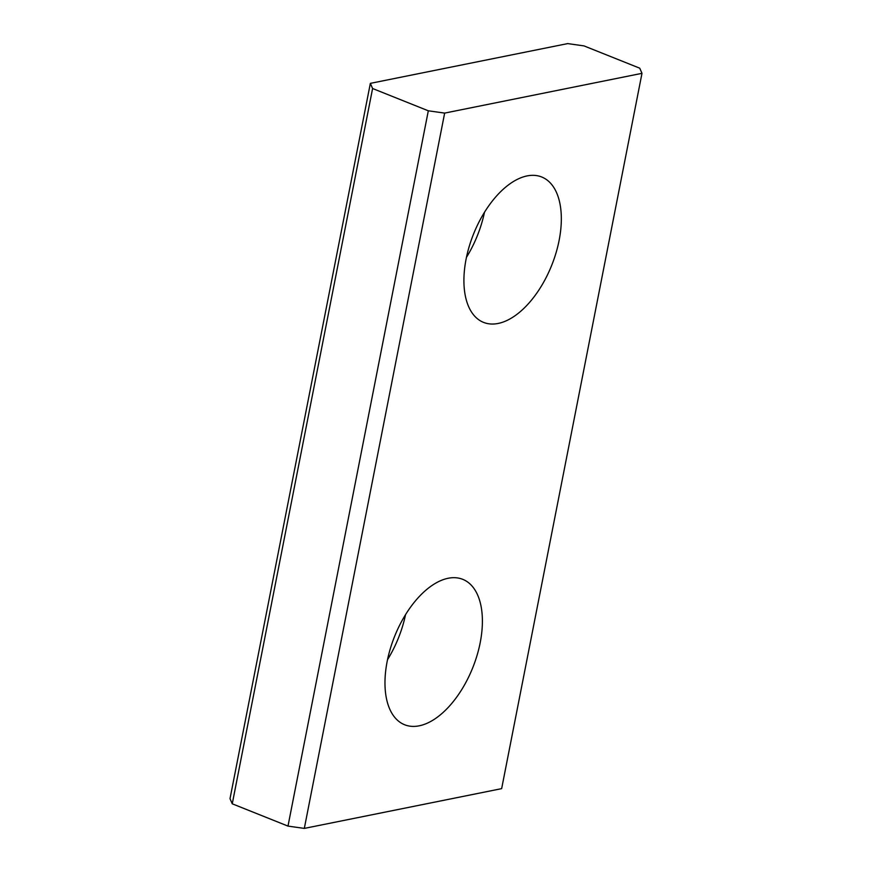 <?xml version="1.0" encoding="UTF-8"?>
<svg xmlns="http://www.w3.org/2000/svg" width="872" height="872" viewBox="0 0 872 872"><rect width="100%" height="100%" fill="white"/><g stroke="black" fill="none" stroke-linecap="round" stroke-linejoin="round"><path stroke-width="1.31" d="M372.595 88.508L428.316 110.799L444.655 113.098L304.317 828.4L287.989 826.1L232.257 803.81L230.012 798.665L370.349 83.363L372.595 88.508L232.257 803.81M287.989 826.1L428.316 110.799M387.517 659.701A78.295 42.085 111.8 0 0 405.545 614.651M466.455 257.349A78.295 42.085 111.8 0 0 484.483 212.299M304.317 828.4L501.651 788.637L641.988 73.335L639.743 68.19L584.011 45.9L567.683 43.6L370.349 83.363M641.988 73.335L444.655 113.098M480.2 642.675A78.295 42.085 -68.2 0 1 404.597 724.741A78.295 42.085 -68.2 0 1 387.168 661.423A78.295 42.085 -68.2 0 1 462.77 579.346A78.295 42.085 -68.2 0 1 480.2 642.675M559.137 240.312A78.295 42.085 -68.2 0 1 483.535 322.378A78.295 42.085 -68.2 0 1 466.106 259.06A78.295 42.085 -68.2 0 1 541.708 176.994A78.295 42.085 -68.2 0 1 559.137 240.312"/></g></svg>
